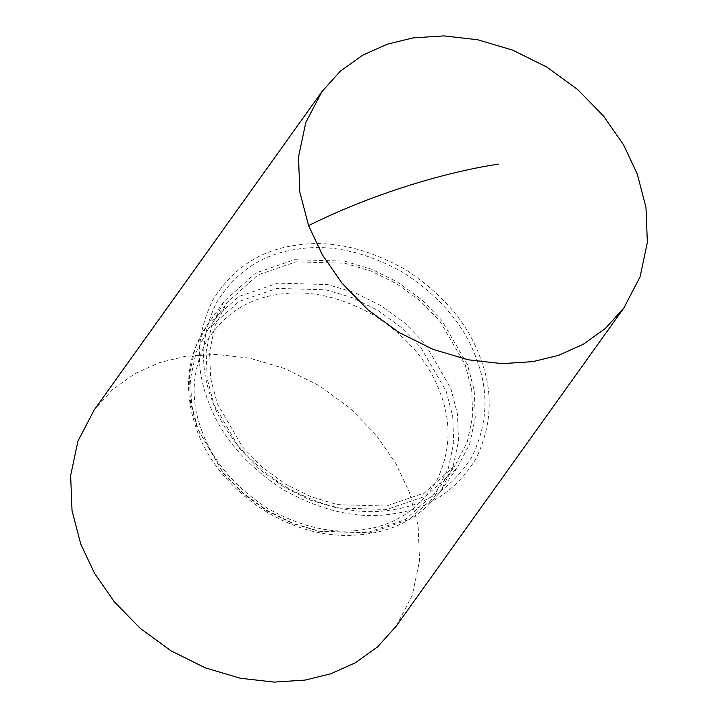 <?xml version="1.0" encoding="UTF-8"?>
<svg xmlns="http://www.w3.org/2000/svg" width="718" height="718" viewBox="0 0 718 718"><rect width="100%" height="100%" fill="white"/><g stroke="black" fill="none" stroke-linecap="round" stroke-linejoin="round"><path stroke-width="0.54" stroke-dasharray="3.59 2.69" d="M396.13 626.284L412.249 595.339L419.527 560.902L418.145 525.764L409.413 492.404L395.78 463.379L375.837 434.632L349.863 408.039L318.945 385.512L284.893 368.612L249.9 358.219L216.109 354.36L185.208 356.352L159.495 362.635L134.813 373.674L112.538 389.623L94.049 410.175M467.472 364.645L441.57 320.084L421.538 299.568L397.682 282.183L371.412 269.151L344.425 261.128L294.515 259.692L255.635 273.055L224.196 301.219L211.756 325.083L206.138 351.649L207.206 378.754L213.937 404.485L239.848 449.055L259.88 469.572L283.736 486.957L310.005 499.988L336.993 508.012L386.903 509.439L425.774 496.084L457.222 467.921L469.662 444.056L475.28 417.49L474.203 390.377L467.472 364.645M198.204 429.983L223.531 473.557L243.124 493.616L266.45 510.615L292.136 523.359L318.523 531.203L367.32 532.603L405.338 519.545L436.077 492.001L448.247 468.666L453.731 442.692L452.69 416.189L446.102 391.023L420.775 347.449L401.183 327.39L377.865 310.391L352.179 297.647L325.784 289.803L276.986 288.403L238.977 301.47L208.229 329.006L196.068 352.341L190.575 378.314L191.625 404.817L198.204 429.983M217.204 403.426L242.531 447L262.124 467.068L285.441 484.058L311.127 496.802L337.523 504.646L386.32 506.046L424.329 492.988L455.077 465.452L467.238 442.108L472.731 416.135L471.681 389.632L465.102 364.475L439.775 320.892L420.183 300.833L396.857 283.843L371.17 271.099L344.784 263.255L295.987 261.846L257.968 274.913L227.229 302.449L215.059 325.784L209.575 351.766L210.616 378.269L217.204 403.426M212.106 400.348C199.362 367.194 200.914 334.48 216.755 302.206C235.764 271.844 262.214 254.235 296.112 249.379C329.679 243.635 365.534 251.453 403.678 272.831C440.358 296.848 464.609 325.514 476.447 358.812C489.191 391.974 487.639 424.688 471.789 456.962C452.789 487.316 426.339 504.925 392.441 509.78C358.874 515.533 323.019 507.716 284.875 486.337C248.195 462.311 223.944 433.654 212.106 400.348M480.432 358.183C468.235 323.881 443.248 294.353 405.473 269.609C366.18 247.584 329.239 239.534 294.658 245.457C259.745 250.456 232.497 268.595 212.914 299.873C196.588 333.116 194.991 366.817 208.121 400.976C220.318 435.279 245.305 464.806 283.08 489.55C322.373 511.575 359.314 519.626 393.886 513.702C428.808 508.703 456.056 490.565 475.639 459.296C491.965 426.043 493.562 392.342 480.432 358.183M450.707 388.088L457.438 413.819L458.506 440.924L452.896 467.49L440.457 491.363L409.009 519.527L370.129 532.882L320.228 531.446L293.231 523.431L266.961 510.39L243.115 493.015L223.074 472.498L197.172 427.928L190.441 402.197L189.373 375.092L194.982 348.526L207.421 324.653L238.87 296.498L277.749 283.134L327.65 284.57L354.647 292.594L380.917 305.626L404.764 323.001L424.805 343.518L450.707 388.088M201.83 430.737C212.51 460.785 234.4 486.642 267.482 508.317C301.901 527.604 334.256 534.659 364.538 529.471C395.124 525.091 418.989 509.206 436.14 481.814C450.437 452.699 451.837 423.18 440.34 393.258C429.66 363.209 407.77 337.352 374.679 315.678C340.269 296.39 307.914 289.336 277.633 294.524C247.046 298.903 223.181 314.789 206.03 342.181C191.733 371.305 190.333 400.824 201.83 430.737M457.222 467.921L440.457 491.363C417.616 521.447 385.144 536.113 343.042 535.368C281.537 534.174 217.06 487.585 196.723 429.696C183.018 390.565 186.581 355.545 207.421 324.653L224.196 301.219M436.077 492.001L455.077 465.452M208.229 329.006L227.229 302.449"/><path stroke-width="1.08" d="M321.87 91.716L94.049 410.175L77.93 441.121L70.642 475.558L72.033 510.695L80.757 544.056L94.399 573.081L114.341 601.828L140.315 628.421L171.234 650.948L205.285 667.848L240.279 678.241L274.07 682.1L304.971 680.108L330.684 673.825L355.365 662.786L377.641 646.837L396.13 626.284L623.951 307.825L640.07 276.879L647.358 242.442L645.967 207.305L637.243 173.944L623.601 144.919L603.659 116.172L577.685 89.579L546.766 67.052L512.715 50.152L477.721 39.759L443.93 35.9L413.029 37.892L387.316 44.175L362.635 55.214L340.359 71.163L321.87 91.716L305.751 122.661L298.473 157.098L299.855 192.236L308.587 225.596L322.22 254.621L342.163 283.368L368.137 309.961L399.055 332.488L433.107 349.388L468.1 359.781L501.891 363.64L532.792 361.648L558.505 355.365L583.187 344.326L605.462 328.377L623.951 307.825M498.409 164.126C439.344 173.074 366.44 196.678 308.587 225.596"/></g></svg>
